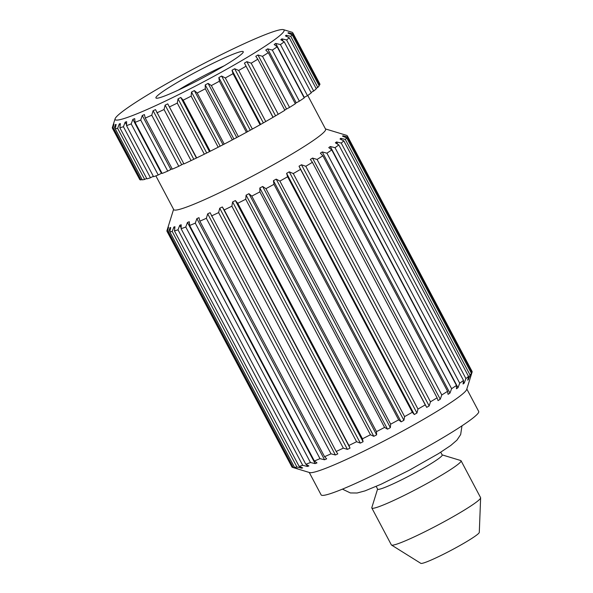 <?xml version="1.0" encoding="UTF-8"?>
<svg xmlns="http://www.w3.org/2000/svg" width="593" height="593" viewBox="0 0 593 593"><rect width="100%" height="100%" fill="white"/><g stroke="black" fill="none" stroke-linecap="round" stroke-linejoin="round"><path stroke-width="0.89" d="M377.593 489.055L371.818 507.601A50.479 4.247 -27.9 0 0 371.826 508.001L391.358 544.885A50.479 4.247 -27.9 0 0 391.506 545.041L420.822 563.35A33.119 2.787 -27.9 0 0 434.313 558.643A33.119 2.787 -27.9 0 0 464.067 543.136A33.119 2.787 -27.9 0 0 479.292 532.395L480.626 497.853A50.479 4.247 -27.9 0 0 480.589 497.646L461.058 460.754A50.479 4.247 -27.9 0 0 460.724 460.524L442.141 454.883M391.506 545.041A50.479 4.247 -27.9 0 0 412.068 537.866A50.479 4.247 -27.9 0 0 457.418 514.227A50.479 4.247 -27.9 0 0 480.626 497.853M371.826 508.001A50.479 4.247 -27.9 0 0 392.544 500.981A50.479 4.247 -27.9 0 0 438.835 476.787A50.479 4.247 -27.9 0 0 461.058 460.754M376.192 486.408L377.659 489.173A36.521 3.076 -27.9 0 0 392.64 484.088A36.521 3.076 -27.9 0 0 426.13 466.587A36.521 3.076 -27.9 0 0 442.208 454.994L440.74 452.237M309.257 472.458L321.124 494.881A89.15 7.509 -27.9 0 0 357.705 482.48A89.15 7.509 -27.9 0 0 439.465 439.754A89.15 7.509 -27.9 0 0 478.699 411.453L466.832 389.03M173.593 209.344L166.989 230.529A102.04 8.591 -27.9 0 0 166.959 231.226L168.538 227.245L167.345 231.678L292.045 467.195A102.04 8.591 -27.9 0 0 292.371 467.328L309.687 472.591A89.15 7.509 -27.9 0 0 345.689 459.775A89.15 7.509 -27.9 0 0 424.521 418.762A89.15 7.509 -27.9 0 0 466.698 389.46L472.08 372.182A102.04 8.591 -27.9 0 0 472.11 371.485L347.409 135.967A102.04 8.591 -27.9 0 1 347.29 136.901L342.858 135.76L342.591 136.205L346.72 137.85L471.42 373.368L470.286 377.378L471.991 372.419A102.04 8.591 -27.9 0 0 472.08 372.182M155.87 175.876L173.734 209.618A85.926 7.235 -27.9 0 0 208.988 197.662A85.926 7.235 -27.9 0 0 287.79 156.485A85.926 7.235 -27.9 0 0 325.609 129.2L307.745 95.458M222.983 58.574A49.404 4.158 -27.9 0 0 176.091 83.183A49.404 4.158 -27.9 0 0 156.248 98.171A49.404 4.158 -27.9 0 0 176.203 91.07A49.404 4.158 -27.9 0 0 219.892 68.336A49.404 4.158 -27.9 0 0 243.263 52.095A49.404 4.158 -27.9 0 0 222.983 58.574M224.198 65.801A42.963 3.617 -27.9 0 0 222.938 66.372A42.963 3.617 -27.9 0 0 178.3 90.099M154.336 106.251A95.592 8.05 -27.9 0 0 245.057 58.64A95.592 8.05 -27.9 0 0 283.454 29.65A95.592 8.05 -27.9 0 0 244.85 43.393A95.592 8.05 -27.9 0 0 160.318 87.371A95.592 8.05 -27.9 0 0 115.094 118.793A95.592 8.05 -27.9 0 0 154.336 106.251M156.886 112.855A102.04 8.591 -27.9 0 0 164.039 109.512L191.079 160.584A102.04 8.591 -27.9 0 1 183.926 163.935L155.522 109.616L153.113 110.713L151.749 115.205L178.789 166.277L183.778 163.646M191.079 160.584L196.668 157.916L167.752 103.864L165.136 105.117L164.039 109.512M169.62 106.836A102.04 8.591 -27.9 0 0 177.277 103.1L204.326 154.18L210.219 151.252A102.04 8.591 -27.9 0 0 218.187 147.212L224.243 144.099A102.04 8.591 -27.9 0 0 232.337 139.866L238.408 136.642A102.04 8.591 -27.9 0 0 246.421 132.313L252.351 129.059A102.04 8.591 -27.9 0 0 260.09 124.745L265.738 121.535A102.04 8.591 -27.9 0 0 273.002 117.34L278.236 114.256A102.04 8.591 -27.9 0 0 284.855 110.283L257.814 59.211A102.04 8.591 -27.9 0 1 251.195 63.184L246.881 61.665L244.427 63.11L273.002 117.34M210.219 151.252L183.17 100.173L180.806 97.467L178.041 98.846L177.277 103.1M183.17 100.173A102.04 8.591 -27.9 0 0 191.146 96.14L218.187 147.212M224.243 144.099L197.202 93.019L194.356 90.588L191.517 92.048L191.146 96.14M197.202 93.019A102.04 8.591 -27.9 0 0 205.297 88.787L232.337 139.866M238.408 136.642L211.367 85.562L208.076 83.391L205.23 84.903L205.297 88.787M211.367 85.562A102.04 8.591 -27.9 0 0 219.373 81.234L246.421 132.313M252.351 129.059L225.31 77.98L221.626 76.045L218.847 77.572L219.373 81.234M225.31 77.98A102.04 8.591 -27.9 0 0 233.042 73.665L260.09 124.745M265.738 121.535L238.697 70.456L234.665 68.744L232.019 70.248L233.042 73.665M238.697 70.456A102.04 8.591 -27.9 0 0 245.962 66.26M284.699 109.994L289.54 107.415L262.499 56.335L257.97 54.979L255.776 56.328L257.814 59.211M262.499 56.335A102.04 8.591 -27.9 0 0 268.303 52.681L295.344 103.76A102.04 8.591 -27.9 0 1 289.54 107.415M295.166 103.419L299.369 101.158L272.32 50.079L267.658 48.848L265.775 50.071L268.303 52.681M272.32 50.079A102.04 8.591 -27.9 0 0 277.176 46.84L304.216 97.912A102.04 8.591 -27.9 0 1 299.369 101.158M304.001 97.504L307.478 95.651L280.43 44.579L275.708 43.43L274.181 44.49L277.176 46.84M280.43 44.579A102.04 8.591 -27.9 0 0 284.21 41.821L311.258 92.901A102.04 8.591 -27.9 0 1 307.478 95.651M311.021 92.456L313.667 91.033L286.627 39.961L281.92 38.856L280.786 39.731L284.21 41.821M286.627 39.961A102.04 8.591 -27.9 0 0 289.243 37.759L316.284 88.839A102.04 8.591 -27.9 0 1 313.667 91.033M316.039 88.379L317.789 87.416L290.748 36.336L286.137 35.239L285.433 35.906L289.243 37.759M290.748 36.336A102.04 8.591 -27.9 0 0 292.134 34.75L319.175 85.829A102.04 8.591 -27.9 0 1 317.789 87.416M318.923 85.348L319.746 84.881L292.705 33.801L288.265 32.659L287.998 33.104L292.134 34.75M292.705 33.801A102.04 8.591 -27.9 0 0 292.823 32.867L319.864 83.947A102.04 8.591 -27.9 0 1 319.746 84.881M292.438 32.415A102.04 8.591 -27.9 0 0 292.112 32.281L283.454 29.65M292.371 467.328A102.04 8.591 -27.9 0 0 293.194 467.454L297.775 468.766L294.521 467.395A102.04 8.591 -27.9 0 0 296.908 466.973L301.6 468.173L302.652 467.907L299.154 466.409A102.04 8.591 -27.9 0 0 302.719 465.32L307.448 466.446L308.901 465.942L305.818 464.252A102.04 8.591 -27.9 0 0 310.473 462.525L315.157 463.615L316.981 462.903L314.357 460.991A102.04 8.591 -27.9 0 0 319.99 458.656L324.549 459.768L326.691 458.849L324.556 456.692A102.04 8.591 -27.9 0 0 331.035 453.823L335.393 454.979L336.602 454.446L337.802 453.882L336.172 451.473A102.04 8.591 -27.9 0 0 343.325 448.13L347.416 449.383L350.033 448.13L348.914 445.454A102.04 8.591 -27.9 0 0 356.571 441.718L360.322 443.112L363.086 441.741L362.464 438.79A102.04 8.591 -27.9 0 0 370.432 434.758L373.805 436.315L376.637 434.854L376.488 431.637A102.04 8.591 -27.9 0 0 384.583 427.405L387.511 429.169L390.357 427.657L390.654 424.18A102.04 8.591 -27.9 0 0 398.666 419.851L401.127 421.845L403.907 420.318L404.596 416.597A102.04 8.591 -27.9 0 0 412.335 412.283L414.299 414.522L416.946 413.017L417.983 409.074A102.04 8.591 -27.9 0 0 425.248 404.878L426.708 407.376L429.162 405.931L430.481 401.802A102.04 8.591 -27.9 0 0 437.1 397.829L438.057 400.594L440.251 399.245L441.785 394.953A102.04 8.591 -27.9 0 0 447.589 391.298L448.056 394.338L449.939 393.122L451.614 388.697A102.04 8.591 -27.9 0 0 456.462 385.457L456.462 388.763L457.989 387.703L459.723 383.197A102.04 8.591 -27.9 0 0 463.504 380.439L463.066 383.997L464.2 383.122L465.913 378.571A102.04 8.591 -27.9 0 0 468.529 376.377L467.714 380.172L468.418 379.505L470.034 374.954A102.04 8.591 -27.9 0 0 471.42 373.368M336.172 451.473L210.107 212.709L208.899 213.25L207.698 213.814L206.334 218.298L331.035 453.823M211.471 215.956A102.04 8.591 -27.9 0 0 218.624 212.605L343.325 448.13M348.914 445.454L224.213 209.937L222.338 206.964L219.721 208.217L218.624 212.605M224.213 209.937A102.04 8.591 -27.9 0 0 231.87 206.201L356.571 441.718M362.464 438.79L237.763 203.273L235.391 200.567L232.634 201.939L231.87 206.201M237.763 203.273A102.04 8.591 -27.9 0 0 245.732 199.241L370.432 434.758M376.488 431.637L251.788 196.12L248.949 193.689L246.11 195.149L245.732 199.241M251.788 196.12A102.04 8.591 -27.9 0 0 259.882 191.887L384.583 427.405M390.654 424.18L265.953 188.663L262.662 186.484L259.823 187.996L259.882 191.887M265.953 188.663A102.04 8.591 -27.9 0 0 273.966 184.334L398.666 419.851M404.596 416.597L279.896 181.08L276.212 179.145L273.432 180.672L273.966 184.334M279.896 181.08A102.04 8.591 -27.9 0 0 287.635 176.766L412.335 412.283M417.983 409.074L293.283 173.556L289.251 171.844L286.604 173.349L287.635 176.766M293.283 173.556A102.04 8.591 -27.9 0 0 300.547 169.361L425.248 404.878M430.481 401.802L305.78 166.285L301.466 164.765L299.02 166.203L300.547 169.361M305.78 166.285A102.04 8.591 -27.9 0 0 312.4 162.312L437.1 397.829M441.785 394.953L317.085 159.435L312.555 158.079L310.361 159.421L312.4 162.312M317.085 159.435A102.04 8.591 -27.9 0 0 322.889 155.781L447.589 391.298M451.614 388.697L326.913 153.179L322.244 151.949L320.361 153.164L322.889 155.781M326.913 153.179A102.04 8.591 -27.9 0 0 331.761 149.94L456.462 385.457M459.723 383.197L335.023 147.679L330.294 146.53L328.767 147.59L331.761 149.94M335.023 147.679A102.04 8.591 -27.9 0 0 338.803 144.922L463.504 380.439M465.913 378.571L341.212 143.054L336.505 141.957L335.379 142.831L338.803 144.922M341.212 143.054A102.04 8.591 -27.9 0 0 343.829 140.86L468.529 376.377M470.034 374.954L345.334 139.437L340.73 138.332L340.019 139.007L343.829 140.86M345.334 139.437A102.04 8.591 -27.9 0 0 346.72 137.85M347.024 135.515A102.04 8.591 -27.9 0 0 346.697 135.382L325.468 128.933M167.345 231.678A102.04 8.591 -27.9 0 0 168.494 231.937L293.194 467.454M294.521 467.395L169.82 231.878L170.702 227.564L170.08 227.593L168.494 231.937M169.82 231.878A102.04 8.591 -27.9 0 0 172.207 231.455L296.908 466.973M299.154 466.409L174.453 230.885L174.957 226.734L173.912 227L172.207 231.455M174.453 230.885A102.04 8.591 -27.9 0 0 178.019 229.802L302.719 465.32M305.818 464.252L181.117 228.735L181.206 224.777L179.753 225.273L178.019 229.802M181.117 228.735A102.04 8.591 -27.9 0 0 185.772 227L310.473 462.525M314.357 460.991L189.656 225.473L189.286 221.73L187.462 222.449L185.772 227M189.656 225.473A102.04 8.591 -27.9 0 0 195.29 223.138L319.99 458.656M324.556 456.692L199.856 221.174L198.996 217.675L196.861 218.595L195.29 223.138M199.856 221.174A102.04 8.591 -27.9 0 0 206.334 218.298M166.959 231.226L291.838 466.802M471.991 372.419L347.29 136.901M115.094 118.793L112.403 127.428A102.04 8.591 -27.9 0 0 112.373 128.125L139.533 179.145M112.759 128.577A102.04 8.591 -27.9 0 0 113.9 128.837L140.949 179.916A102.04 8.591 -27.9 0 1 139.8 179.657L112.759 128.577L113.952 124.145L112.373 128.125M115.235 128.777A102.04 8.591 -27.9 0 0 117.622 128.355L144.662 179.434A102.04 8.591 -27.9 0 1 142.276 179.857L115.235 128.777L116.117 124.471L115.494 124.493L113.9 128.837M119.86 127.791A102.04 8.591 -27.9 0 0 123.426 126.702L150.474 177.774A102.04 8.591 -27.9 0 1 146.908 178.864L119.86 127.791L120.372 123.641L119.319 123.907L117.622 128.355M126.531 125.634A102.04 8.591 -27.9 0 0 131.186 123.907L158.235 174.979A102.04 8.591 -27.9 0 1 153.572 176.714L126.531 125.634L126.62 121.676L125.167 122.173L123.426 126.702M135.071 122.373A102.04 8.591 -27.9 0 0 140.704 120.038L167.745 171.118A102.04 8.591 -27.9 0 1 162.111 173.452L135.071 122.373L134.7 118.63L132.876 119.349L131.186 123.907M178.789 166.277A102.04 8.591 -27.9 0 1 172.311 169.153L145.27 118.074L144.41 114.575L142.268 115.494L140.704 120.038M145.27 118.074A102.04 8.591 -27.9 0 0 151.749 115.205M196.668 157.916A102.04 8.591 -27.9 0 0 204.326 154.18M167.745 171.118L172.14 168.827M158.235 174.979L161.904 173.06M150.474 177.774L153.335 176.269M144.662 179.434L146.671 178.411M140.949 179.916L142.031 179.382M278.236 114.256L251.195 63.184M330.294 146.53L457.989 387.703M275.708 43.43L304.246 97.334M281.92 38.856L283.143 41.169M286.137 35.239L286.864 36.596M288.265 32.659L288.635 33.356M115.494 124.493L115.939 125.338M119.319 123.907L120.149 125.464M125.167 122.173L126.546 124.782M132.876 119.349L161.415 173.252M142.268 115.494L170.814 169.398M153.113 110.713L181.651 164.617M167.752 103.864L196.29 157.768M165.136 105.117L193.674 159.02M180.806 97.467L209.344 151.371M178.041 98.846L206.586 152.742M194.356 90.588L222.901 144.492M191.517 92.048L220.062 145.952M208.076 83.391L236.614 137.287M205.23 84.903L233.775 138.799M221.626 76.045L250.164 129.949M218.847 77.572L247.385 131.476M234.665 68.744L263.203 122.647M232.019 70.248L260.557 124.152M246.881 61.665L275.419 115.568M244.427 63.11L272.965 117.014M257.97 54.979L286.508 108.882M267.658 48.848L296.196 102.752M336.505 141.957L337.728 144.262M463.37 381.558L464.2 383.122M340.73 138.332L341.449 139.696M468.025 378.749L468.418 379.505M342.858 135.76L343.221 136.457M170.08 227.593L170.525 228.438M173.912 227L174.735 228.564M301.111 467.247L301.6 468.173M179.753 225.273L181.132 227.882M306.477 464.615L307.448 466.446M187.462 222.449L315.157 463.615M196.861 218.595L324.549 459.768M207.698 213.814L335.393 454.979M219.721 208.217L347.416 449.383M222.338 206.964L350.033 448.13M232.634 201.939L360.322 443.112M235.391 200.567L363.086 441.741M246.11 195.149L373.805 436.315M248.949 193.689L376.637 434.854M259.823 187.996L387.511 429.169M262.662 186.484L390.357 427.657M273.432 180.672L401.127 421.845M276.212 179.145L403.907 420.318M286.604 173.349L414.299 414.522M289.251 171.844L416.946 413.017M299.02 166.203L426.708 407.376M301.466 164.765L429.162 405.931M312.555 158.079L440.251 399.245M322.244 151.949L449.939 393.122M342.435 489.136L350.396 492.953L357.119 493.005L364.969 490.893L381.188 484.185L408.97 470.405L438.553 453.601L450.762 445.476L456.921 440.162L460.657 434.573L461.969 425.841"/></g></svg>
